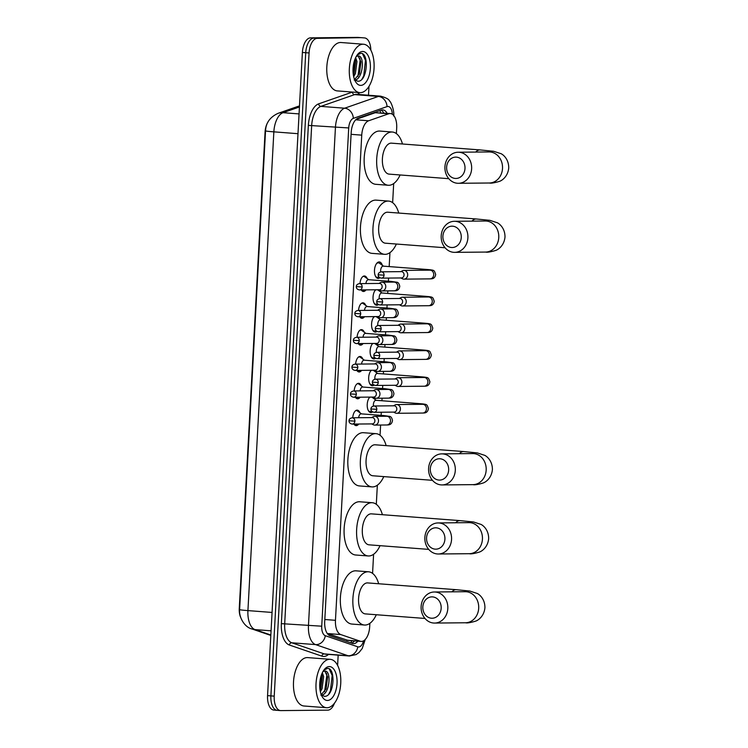 <?xml version="1.0" encoding="UTF-8"?>
<svg xmlns="http://www.w3.org/2000/svg" width="748" height="748" viewBox="0 0 748 748"><rect width="100%" height="100%" fill="white"/><g stroke="black" fill="none" stroke-linecap="round" stroke-linejoin="round"><path stroke-width="1.12" d="M365.996 289.869A7.77 3.946 -85.6 0 1 363.519 291.477A7.77 3.946 -85.6 0 1 363.341 291.468A7.77 3.946 -85.6 0 1 361.209 289.915M359.994 283.623A7.77 3.946 -85.6 0 1 364.36 275.975A7.77 3.946 -85.6 0 1 364.528 275.984A7.77 3.946 -85.6 0 1 367.175 278.574M364.538 316.703A7.77 3.946 -85.6 0 1 362.06 318.302A7.77 3.946 -85.6 0 1 361.892 318.302A7.77 3.946 -85.6 0 1 359.76 316.75M358.544 310.448A7.77 3.946 -85.6 0 1 362.902 302.809A7.77 3.946 -85.6 0 1 363.079 302.809A7.77 3.946 -85.6 0 1 365.725 305.399M363.089 343.538A7.77 3.946 -85.6 0 1 360.611 345.137A7.77 3.946 -85.6 0 1 360.442 345.137A7.77 3.946 -85.6 0 1 358.301 343.584M357.086 337.283A7.77 3.946 -85.6 0 1 361.452 329.644A7.77 3.946 -85.6 0 1 361.621 329.644A7.77 3.946 -85.6 0 1 364.276 332.234M361.639 370.363A7.77 3.946 -85.6 0 1 359.162 371.971A7.77 3.946 -85.6 0 1 358.984 371.962A7.77 3.946 -85.6 0 1 356.852 370.41M355.637 364.117A7.77 3.946 -85.6 0 1 359.994 356.469A7.77 3.946 -85.6 0 1 360.171 356.478A7.77 3.946 -85.6 0 1 362.817 359.068M360.181 397.197A7.77 3.946 -85.6 0 1 357.703 398.796A7.77 3.946 -85.6 0 1 357.535 398.796A7.77 3.946 -85.6 0 1 355.403 397.244M354.178 390.942A7.77 3.946 -85.6 0 1 358.544 383.303A7.77 3.946 -85.6 0 1 358.713 383.313A7.77 3.946 -85.6 0 1 361.368 385.893M358.731 424.032A7.77 3.946 -85.6 0 1 356.254 425.631A7.77 3.946 -85.6 0 1 356.076 425.631A7.77 3.946 -85.6 0 1 353.944 424.079M352.729 417.777A7.77 3.946 -85.6 0 1 357.095 410.138A7.77 3.946 -85.6 0 1 357.264 410.138A7.77 3.946 -85.6 0 1 359.91 412.728M379.891 277.779A8.265 4.189 -85.6 0 1 378.245 278.415A8.265 4.189 -85.6 0 1 378.067 278.415A8.265 4.189 -85.6 0 1 374.496 270.037A8.265 4.189 -85.6 0 1 379.143 261.931A8.265 4.189 -85.6 0 1 379.32 261.94A8.265 4.189 -85.6 0 1 382.368 265.334M378.432 304.604A8.265 4.189 -85.6 0 1 376.796 305.249A8.265 4.189 -85.6 0 1 376.609 305.24A8.265 4.189 -85.6 0 1 373.046 298.901A8.265 4.189 -85.6 0 1 375.627 289.785M376.983 331.439A8.265 4.189 -85.6 0 1 375.337 332.084A8.265 4.189 -85.6 0 1 375.159 332.075A8.265 4.189 -85.6 0 1 371.588 325.726A8.265 4.189 -85.6 0 1 374.178 316.61M375.533 358.273A8.265 4.189 -85.6 0 1 373.888 358.918A8.265 4.189 -85.6 0 1 373.701 358.909A8.265 4.189 -85.6 0 1 370.138 352.56A8.265 4.189 -85.6 0 1 372.719 343.444M374.075 385.108A8.265 4.189 -85.6 0 1 372.439 385.744A8.265 4.189 -85.6 0 1 372.252 385.744A8.265 4.189 -85.6 0 1 368.68 379.395A8.265 4.189 -85.6 0 1 371.27 370.279M372.626 411.933A8.265 4.189 -85.6 0 1 370.98 412.578A8.265 4.189 -85.6 0 1 370.802 412.569A8.265 4.189 -85.6 0 1 367.231 406.229A8.265 4.189 -85.6 0 1 369.821 397.104M396.384 133.621L396.692 127.983A14.558 7.387 94.4 0 0 390.391 113.537A14.558 7.387 94.4 0 0 388.764 113.761L368.633 120.783A14.558 7.387 94.4 0 0 361.742 135.145L335.459 620.316A14.558 7.387 94.4 0 0 340.808 634.575L327.325 633.537L348.007 640.391M340.808 634.575L360.199 641.214A14.558 7.387 94.4 0 0 361.153 641.41A14.558 7.387 94.4 0 0 361.48 641.419A14.558 7.387 94.4 0 0 369.671 626.824L369.858 623.336M267.943 122.102A13.109 6.648 94.4 0 0 265.063 132.078L239.267 608.32A13.109 6.648 94.4 0 0 240.613 617.306M390.391 113.537L375.216 112.724L356.179 119.362M372.569 573.389L373.598 554.277M376.309 504.32L377.347 485.209M380.049 435.261L380.601 425.032M381.125 415.374L381.293 412.223M381.919 400.75L382.06 398.207M382.574 388.539L382.752 385.398M383.369 373.925L383.509 371.373M384.033 361.705L384.201 358.563M384.827 347.091L384.958 344.538M385.482 334.88L385.659 331.729M386.277 320.256L386.417 317.704M386.94 308.045L387.109 304.904M387.726 293.431L387.866 290.879M388.39 281.211L388.558 278.069M389.184 266.597L389.942 252.637M392.644 202.68L393.682 183.569M374.271 397.665A8.265 4.189 -85.6 0 1 375.103 399.488M375.73 370.83A8.265 4.189 -85.6 0 1 376.553 372.654M377.179 343.996A8.265 4.189 -85.6 0 1 378.011 345.828M378.638 317.171A8.265 4.189 -85.6 0 1 379.46 318.994M380.087 290.336A8.265 4.189 -85.6 0 1 380.919 292.159M334.459 703.204A14.558 7.387 -85.6 0 1 327.783 710.151L280.855 710.6A14.558 7.387 -85.6 0 1 280.528 710.591A14.558 7.387 -85.6 0 1 274.226 696.145L309.064 52.958A14.558 7.387 -85.6 0 1 317.264 38.354L360.854 37.652A14.558 7.387 -85.6 0 1 361.181 37.662A14.558 7.387 -85.6 0 0 360.854 37.652L313.926 38.101L357.516 37.4A14.558 7.387 -85.6 0 1 357.843 37.409L364.519 37.924A14.558 7.387 -85.6 0 1 370.849 50.191M309.064 52.958L305.726 52.706A14.558 7.387 -85.6 0 1 313.926 38.101A14.558 7.387 -85.6 0 0 305.726 52.706L270.898 695.883L305.726 52.706L302.388 52.454A14.558 7.387 -85.6 0 1 310.588 37.849L357.516 37.4M277.517 710.348A14.558 7.387 -85.6 0 1 277.19 710.338A14.558 7.387 -85.6 0 1 270.898 695.883A14.558 7.387 -85.6 0 0 277.19 710.338A14.558 7.387 -85.6 0 0 277.517 710.348M299.434 106.973L283.053 112.696A16.989 14.287 70.8 0 0 278.06 113.331C270.196 117.006 266.036 122.653 265.577 130.264L239.594 609.975C238.986 617.764 244.839 627.385 251.954 628.965A16.989 14.511 108.9 0 0 255.059 629.601L270.841 635.005M274.179 710.086A14.558 7.387 -85.6 0 1 273.861 710.076A14.558 7.387 -85.6 0 1 267.56 695.631L302.388 52.454M387.127 113.285A14.558 7.387 94.4 0 0 382.854 109.909A14.558 7.387 94.4 0 0 381.237 110.134L358.086 118.203A14.558 7.387 94.4 0 0 351.186 132.574L324.707 621.523A14.558 7.387 94.4 0 0 330.055 635.772L352.355 643.411A14.558 7.387 94.4 0 0 353.308 643.607A14.558 7.387 94.4 0 0 353.626 643.617A14.558 7.387 94.4 0 0 357.853 641.158M354.515 640.905A14.558 7.387 -85.6 0 1 351.56 643.14M368.979 86.366L368.493 95.23M338.171 655.145L337.61 665.43M381.153 110.162A14.558 7.387 -85.6 0 1 383.799 113.032M329.7 659.306A24.273 12.314 -85.6 0 1 330.233 659.325A24.273 12.314 -85.6 0 1 340.705 683.934A24.273 12.314 -85.6 0 1 327.072 707.739A24.273 12.314 -85.6 0 1 326.539 707.72A24.273 12.314 -85.6 0 1 316.067 683.111A24.273 12.314 -85.6 0 1 329.7 659.306M326.539 707.72L304.015 706A24.273 12.314 -85.6 0 1 293.543 681.391A24.273 12.314 -85.6 0 1 307.176 657.586A24.273 12.314 -85.6 0 1 307.718 657.604L330.233 659.325M323.043 671.377L324.37 671.134A12.136 6.162 -85.6 0 0 322.818 671.779M321.247 694.686L324.305 696.304C334.178 697.491 336.132 667.721 327.502 668.403L323.856 670.124M327.465 700.474A16.989 8.621 -85.6 0 1 322.276 696.818A16.989 8.621 -85.6 0 1 324.37 669.451A16.989 8.621 -85.6 0 1 329.307 666.571A16.989 8.621 -85.6 0 1 337.03 683.438A16.989 8.621 -85.6 0 1 327.465 700.474M321.238 694.649L326.081 688.964L327.624 676.921L324.81 671.087C331.934 670.208 329.653 695.836 320.845 695.107M320.051 690.086L320.789 688.562L322.323 676.519L321.724 674.126M320.368 691.75L322.108 688.665L323.65 676.622L322.351 672.686M319.985 689.693L321.556 674.574M324.576 691.732L326.867 675.07L326.418 673.163M328.662 694.256L330.438 690.843L332.159 675.472L329.307 669.049M363.004 44.216A24.273 12.314 -85.6 0 1 363.547 44.235A24.273 12.314 -85.6 0 1 374.019 68.844A24.273 12.314 -85.6 0 1 360.386 92.649A24.273 12.314 -85.6 0 1 359.844 92.63A24.273 12.314 -85.6 0 1 349.381 68.021A24.273 12.314 -85.6 0 1 363.004 44.216M359.844 92.63L337.329 90.91A24.273 12.314 -85.6 0 1 326.857 66.301A24.273 12.314 -85.6 0 1 340.49 42.496A24.273 12.314 -85.6 0 1 341.032 42.514L363.547 44.235M356.357 56.287L357.684 56.044A12.136 6.162 -85.6 0 0 356.132 56.689M354.561 79.597L357.619 81.205C367.483 82.402 369.447 52.622 360.817 53.314L357.161 55.025M360.779 85.384A16.989 8.621 -85.6 0 1 355.59 81.728A16.989 8.621 -85.6 0 1 357.675 54.352A16.989 8.621 -85.6 0 1 362.612 51.481A16.989 8.621 -85.6 0 1 370.344 68.349A16.989 8.621 -85.6 0 1 360.779 85.384M354.543 79.55L359.395 73.874L360.938 61.832L358.124 55.997C365.248 55.109 362.967 80.747 354.159 80.008M353.355 74.996L354.103 73.472L355.637 61.43L355.038 59.036M353.673 76.661L355.422 73.566L356.964 61.532L355.665 57.596M353.299 74.594L354.861 59.485M357.881 76.642L360.181 59.98L359.732 58.064M361.976 79.166L363.752 75.754L365.473 60.382L362.621 53.959M441.17 608.255A10.678 9.191 -90.5 0 0 432.578 596.895A10.678 9.191 -90.5 0 0 422.826 606.852A10.678 9.191 -90.5 0 0 431.418 618.213A10.678 9.191 -90.5 0 0 441.17 608.255M421.124 606.506A15.53 13.371 89.5 0 1 434.317 591.995A15.53 13.371 89.5 0 1 447.809 608.554A15.53 13.371 89.5 0 1 434.616 623.065A15.53 13.371 89.5 0 1 421.124 606.506M466.359 591.752L465.2 591.705A15.53 13.371 -90.5 0 1 478.692 608.255A15.53 13.371 -90.5 0 1 465.49 622.766C467.201 623.215 470.651 622.654 475.822 621.083C478.692 620.008 484.124 615.913 484.919 607.741C485.013 599.522 480.048 594.866 477.318 593.491L469.819 591.042L456.327 589.695L367.679 582.916A15.53 7.882 94.4 0 0 367.333 582.907A15.53 7.882 94.4 0 0 358.61 598.148A15.53 7.882 94.4 0 0 365.305 613.893L424.995 618.456M376.3 614.734A26.694 13.548 -85.6 0 1 365.052 625.048A26.694 13.548 -85.6 0 1 364.463 625.029A26.694 13.548 -85.6 0 1 352.944 597.961A26.694 13.548 -85.6 0 1 367.932 571.771A26.694 13.548 -85.6 0 1 368.53 571.79A26.694 13.548 -85.6 0 1 378.666 583.758M364.463 625.029L351.953 624.066A26.694 13.548 -85.6 0 1 340.434 596.998A26.694 13.548 -85.6 0 1 355.422 570.817A26.694 13.548 -85.6 0 1 356.02 570.836L368.53 571.79M444.91 539.186A10.678 9.191 -90.5 0 0 436.318 527.836A10.678 9.191 -90.5 0 0 426.566 537.784A10.678 9.191 -90.5 0 0 435.158 549.144A10.678 9.191 -90.5 0 0 444.91 539.186M424.864 537.447A15.53 13.371 89.5 0 1 438.057 522.936A15.53 13.371 89.5 0 1 451.558 539.486A15.53 13.371 89.5 0 1 438.356 553.997A15.53 13.371 89.5 0 1 424.864 537.447M470.099 522.684L468.94 522.637A15.53 13.371 -90.5 0 1 482.432 539.186A15.53 13.371 -90.5 0 1 469.239 553.698C470.941 554.156 474.391 553.595 479.562 552.015C482.432 550.949 487.864 546.853 488.659 538.672C488.753 530.454 483.788 525.797 481.058 524.432L473.559 521.982L460.067 520.627L371.419 513.857A15.53 7.882 94.4 0 0 371.073 513.848A15.53 7.882 94.4 0 0 362.35 529.079A15.53 7.882 94.4 0 0 369.054 544.834L428.735 549.387M380.04 545.666A26.694 13.548 -85.6 0 1 368.792 555.979A26.694 13.548 -85.6 0 1 368.203 555.96A26.694 13.548 -85.6 0 1 356.684 528.892A26.694 13.548 -85.6 0 1 371.672 502.703A26.694 13.548 -85.6 0 1 372.27 502.721A26.694 13.548 -85.6 0 1 382.406 514.699M368.203 555.96L355.693 555.007A26.694 13.548 -85.6 0 1 344.174 527.938A26.694 13.548 -85.6 0 1 359.162 501.749A26.694 13.548 -85.6 0 1 359.76 501.768L372.27 502.721M448.65 470.127A10.678 9.191 -90.5 0 0 440.058 458.767A10.678 9.191 -90.5 0 0 430.306 468.725A10.678 9.191 -90.5 0 0 438.898 480.076A10.678 9.191 -90.5 0 0 448.65 470.127M428.604 468.379A15.53 13.371 89.5 0 1 441.806 453.868A15.53 13.371 89.5 0 1 455.298 470.417A15.53 13.371 89.5 0 1 442.096 484.928A15.53 13.371 89.5 0 1 428.604 468.379M473.839 453.625L472.68 453.578A15.53 13.371 -90.5 0 1 486.172 470.127A15.53 13.371 -90.5 0 1 472.979 484.639C474.681 485.087 478.131 484.526 483.311 482.946C486.172 481.88 491.604 477.785 492.399 469.613C492.493 461.394 487.528 456.738 484.798 455.364L477.299 452.914L463.807 451.568L375.159 444.789A15.53 7.882 94.4 0 0 374.813 444.78A15.53 7.882 94.4 0 0 366.09 460.02A15.53 7.882 94.4 0 0 372.794 475.765L432.475 480.328M383.78 476.607A26.694 13.548 -85.6 0 1 372.532 486.92A26.694 13.548 -85.6 0 1 371.943 486.892A26.694 13.548 -85.6 0 1 360.424 459.824A26.694 13.548 -85.6 0 1 375.412 433.644A26.694 13.548 -85.6 0 1 376.01 433.662A26.694 13.548 -85.6 0 1 386.146 445.63M371.943 486.892L359.433 485.938A26.694 13.548 -85.6 0 1 347.914 458.87A26.694 13.548 -85.6 0 1 362.902 432.681A26.694 13.548 -85.6 0 1 363.5 432.709L376.01 433.662M461.254 237.555A10.678 9.191 -90.5 0 0 452.652 226.195A10.678 9.191 -90.5 0 0 442.9 236.153A10.678 9.191 -90.5 0 0 451.502 247.504A10.678 9.191 -90.5 0 0 461.254 237.555M441.198 235.807A15.53 13.371 89.5 0 1 454.401 221.296A15.53 13.371 89.5 0 1 467.893 237.845A15.53 13.371 89.5 0 1 454.691 252.356A15.53 13.371 89.5 0 1 441.198 235.807M486.434 221.053L485.274 221.006A15.53 13.371 -90.5 0 1 498.766 237.555A15.53 13.371 -90.5 0 1 485.574 252.067C487.285 252.515 490.725 251.954 495.905 250.374C498.766 249.308 504.199 245.213 504.994 237.032C505.087 228.823 500.122 224.166 497.392 222.792L489.903 220.342L476.411 218.996L387.754 212.217A15.53 7.882 94.4 0 0 387.408 212.208A15.53 7.882 94.4 0 0 378.684 227.439A15.53 7.882 94.4 0 0 385.388 243.194L445.069 247.756M396.375 244.035A26.694 13.548 -85.6 0 1 385.127 254.348A26.694 13.548 -85.6 0 1 384.537 254.32A26.694 13.548 -85.6 0 1 373.018 227.252A26.694 13.548 -85.6 0 1 388.016 201.072A26.694 13.548 -85.6 0 1 388.605 201.09A26.694 13.548 -85.6 0 1 398.74 213.058M384.537 254.32L372.027 253.366A26.694 13.548 -85.6 0 1 360.508 226.298A26.694 13.548 -85.6 0 1 375.505 200.109A26.694 13.548 -85.6 0 1 376.094 200.127L388.605 201.09M464.994 168.487A10.678 9.191 -90.5 0 0 456.392 157.136A10.678 9.191 -90.5 0 0 446.64 167.084A10.678 9.191 -90.5 0 0 455.242 178.445A10.678 9.191 -90.5 0 0 464.994 168.487M444.938 166.748A15.53 13.371 89.5 0 1 458.141 152.237A15.53 13.371 89.5 0 1 471.633 168.786A15.53 13.371 89.5 0 1 458.431 183.297A15.53 13.371 89.5 0 1 444.938 166.748M490.174 151.984L489.014 151.938A15.53 13.371 -90.5 0 1 502.506 168.487A15.53 13.371 -90.5 0 1 489.314 182.998C491.025 183.447 494.465 182.886 499.645 181.315C502.506 180.249 507.939 176.154 508.734 167.973C508.827 159.754 503.872 155.098 501.141 153.723L493.643 151.283L480.151 149.927L391.494 143.158A15.53 7.882 94.4 0 0 391.148 143.139A15.53 7.882 94.4 0 0 382.424 158.38A15.53 7.882 94.4 0 0 389.128 174.125L448.809 178.688M400.115 174.967A26.694 13.548 -85.6 0 1 388.866 185.28A26.694 13.548 -85.6 0 1 388.277 185.261A26.694 13.548 -85.6 0 1 376.758 158.193A26.694 13.548 -85.6 0 1 391.756 132.003A26.694 13.548 -85.6 0 1 392.345 132.022A26.694 13.548 -85.6 0 1 402.48 143.99M388.277 185.261L375.767 184.307A26.694 13.548 -85.6 0 1 364.248 157.23A26.694 13.548 -85.6 0 1 379.245 131.05A26.694 13.548 -85.6 0 1 379.834 131.068L392.345 132.022M368.194 410.315A7.284 3.693 94.4 0 0 370.036 411.531A7.284 3.693 94.4 0 0 370.204 411.531A7.284 3.693 94.4 0 0 371.148 411.288L371.588 411.063M376.263 400.32L372.205 397.412A7.284 3.693 94.4 0 0 371.569 397.085M376.029 400.311A4.366 2.216 94.4 0 0 375.935 400.292A4.366 2.216 94.4 0 0 375.833 400.292A4.366 2.216 94.4 0 0 373.411 406.061M393.626 412.111L395.112 412.896A4.366 3.759 -90.5 0 0 396.431 413.279A4.366 3.759 -90.5 0 0 396.702 413.289A4.366 3.759 -90.5 0 0 400.414 409.212A4.366 3.759 -90.5 0 0 396.898 404.565A4.366 3.759 -90.5 0 0 396.627 404.556A4.366 3.759 -90.5 0 0 395.038 404.977L393.56 405.799M394.028 412.092A3.151 2.712 -90.5 0 0 394.168 405.79L374.056 405.986C371.99 406.407 370.952 407.398 370.933 408.969L376.796 409.343A3.151 2.712 -90.5 0 0 374.056 405.986M370.4 397.104A7.284 3.693 94.4 0 0 369.147 397.927M369.652 383.481A7.284 3.693 94.4 0 0 371.494 384.696A7.284 3.693 94.4 0 0 371.653 384.706A7.284 3.693 94.4 0 0 372.607 384.463L373.046 384.238M377.721 373.486L373.663 370.587A7.284 3.693 94.4 0 0 373.018 370.26M377.478 373.476A4.366 2.216 94.4 0 0 377.385 373.467A4.366 2.216 94.4 0 0 377.291 373.458A4.366 2.216 94.4 0 0 374.87 379.227M395.075 385.276L396.562 386.071A4.366 3.759 -90.5 0 0 397.88 386.454A4.366 3.759 -90.5 0 0 398.16 386.464A4.366 3.759 -90.5 0 0 401.872 382.378A4.366 3.759 -90.5 0 0 398.357 377.731A4.366 3.759 -90.5 0 0 398.076 377.721A4.366 3.759 -90.5 0 0 396.487 378.151L395.019 378.965M395.477 385.267A3.151 2.712 -90.5 0 0 395.617 378.965L375.515 379.152C373.448 379.573 372.411 380.573 372.392 382.135L378.254 382.518A3.151 2.712 -90.5 0 0 375.515 379.152M371.85 370.269A7.284 3.693 94.4 0 0 370.597 371.101M371.101 356.656A7.284 3.693 94.4 0 0 372.943 357.862A7.284 3.693 94.4 0 0 373.102 357.871A7.284 3.693 94.4 0 0 374.056 357.628L374.496 357.404M379.171 346.661L375.113 343.753A7.284 3.693 94.4 0 0 374.468 343.426M378.937 346.642A4.366 2.216 94.4 0 0 378.834 346.633A4.366 2.216 94.4 0 0 378.74 346.633A4.366 2.216 94.4 0 0 376.319 352.392M396.524 358.442L398.02 359.236A4.366 3.759 -90.5 0 0 399.339 359.62A4.366 3.759 -90.5 0 0 399.61 359.629A4.366 3.759 -90.5 0 0 403.322 355.552A4.366 3.759 -90.5 0 0 399.806 350.906A4.366 3.759 -90.5 0 0 399.526 350.896A4.366 3.759 -90.5 0 0 397.945 351.317L396.468 352.14M396.926 358.432A3.151 2.712 -90.5 0 0 397.066 352.13L376.964 352.327C374.898 352.747 373.86 353.739 373.841 355.309L379.704 355.683A3.151 2.712 -90.5 0 0 376.964 352.327M373.308 343.435A7.284 3.693 94.4 0 0 372.046 344.267M372.56 329.821A7.284 3.693 94.4 0 0 374.402 331.037A7.284 3.693 94.4 0 0 374.561 331.037A7.284 3.693 94.4 0 0 375.505 330.794L375.945 330.569M380.62 319.826L376.571 316.918A7.284 3.693 94.4 0 0 375.926 316.591M380.386 319.817A4.366 2.216 94.4 0 0 380.293 319.798A4.366 2.216 94.4 0 0 380.19 319.798A4.366 2.216 94.4 0 0 377.777 325.567M397.983 331.616L399.469 332.402A4.366 3.759 -90.5 0 0 400.788 332.785A4.366 3.759 -90.5 0 0 401.068 332.795A4.366 3.759 -90.5 0 0 404.78 328.718A4.366 3.759 -90.5 0 0 401.255 324.071A4.366 3.759 -90.5 0 0 400.984 324.062A4.366 3.759 -90.5 0 0 399.395 324.482L397.917 325.305M398.385 331.598A3.151 2.712 -90.5 0 0 398.525 325.296L378.413 325.492C376.356 325.913 375.309 326.904 375.3 328.475L381.162 328.849A3.151 2.712 -90.5 0 0 378.413 325.492M374.757 316.61A7.284 3.693 94.4 0 0 373.504 317.433M374.009 302.987A7.284 3.693 94.4 0 0 375.851 304.202A7.284 3.693 94.4 0 0 376.01 304.212A7.284 3.693 94.4 0 0 376.964 303.969L377.403 303.744M382.078 292.992L378.021 290.093A7.284 3.693 94.4 0 0 377.375 289.766M381.835 292.982A4.366 2.216 94.4 0 0 381.742 292.973A4.366 2.216 94.4 0 0 381.648 292.964A4.366 2.216 94.4 0 0 379.227 298.733M399.432 304.782L400.928 305.567A4.366 3.759 -90.5 0 0 402.237 305.96A4.366 3.759 -90.5 0 0 402.518 305.969A4.366 3.759 -90.5 0 0 406.229 301.883A4.366 3.759 -90.5 0 0 402.714 297.236A4.366 3.759 -90.5 0 0 402.433 297.227A4.366 3.759 -90.5 0 0 400.853 297.657L399.376 298.471M399.834 304.773A3.151 2.712 -90.5 0 0 399.974 298.471L379.872 298.658C377.805 299.078 376.768 300.079 376.749 301.64L382.611 302.024A3.151 2.712 -90.5 0 0 379.872 298.658M376.216 289.775A7.284 3.693 94.4 0 0 374.954 290.607M375.459 276.152A7.284 3.693 94.4 0 0 377.301 277.368A7.284 3.693 94.4 0 0 377.469 277.377A7.284 3.693 94.4 0 0 378.413 277.134L378.853 276.91M383.528 266.166L379.479 263.259A7.284 3.693 94.4 0 0 378.413 262.857A7.284 3.693 94.4 0 0 378.254 262.847A7.284 3.693 94.4 0 0 376.412 263.773M383.294 266.148A4.366 2.216 94.4 0 0 383.2 266.138A4.366 2.216 94.4 0 0 383.098 266.138A4.366 2.216 94.4 0 0 380.685 271.898M400.891 277.947L402.377 278.742A4.366 3.759 -90.5 0 0 403.696 279.126A4.366 3.759 -90.5 0 0 403.976 279.135A4.366 3.759 -90.5 0 0 407.679 275.049A4.366 3.759 -90.5 0 0 404.163 270.411A4.366 3.759 -90.5 0 0 403.892 270.402A4.366 3.759 -90.5 0 0 402.302 270.823L400.825 271.646M401.293 277.938A3.151 2.712 -90.5 0 0 401.433 271.636L381.321 271.823C379.264 272.244 378.217 273.244 378.208 274.815L384.061 275.189A3.151 2.712 -90.5 0 0 381.321 271.823M354.589 424.892A7.284 3.693 94.4 0 0 355.281 425.079A7.284 3.693 94.4 0 0 355.44 425.088A7.284 3.693 94.4 0 0 356.394 424.836L357.974 424.041M361.508 413.868L357.451 410.961A7.284 3.693 94.4 0 0 356.394 410.559A7.284 3.693 94.4 0 0 356.235 410.559A7.284 3.693 94.4 0 0 355.674 410.643M361.275 413.859A4.366 2.216 94.4 0 0 361.172 413.85A4.366 2.216 94.4 0 0 361.078 413.84A4.366 2.216 94.4 0 0 358.657 417.721M371.709 423.91L373.205 424.696A4.366 3.759 -90.5 0 0 374.514 425.079A4.366 3.759 -90.5 0 0 374.795 425.088A4.366 3.759 -90.5 0 0 378.507 421.012A4.366 3.759 -90.5 0 0 374.991 416.365A4.366 3.759 -90.5 0 0 374.711 416.356A4.366 3.759 -90.5 0 0 373.13 416.776L371.653 417.599M372.111 423.892A3.151 2.712 -90.5 0 0 372.252 417.59L352.149 417.786C350.083 418.207 349.045 419.198 349.026 420.769L354.889 421.143A3.151 2.712 -90.5 0 0 352.149 417.786M356.039 398.058A7.284 3.693 94.4 0 0 356.74 398.245A7.284 3.693 94.4 0 0 356.899 398.254A7.284 3.693 94.4 0 0 357.843 398.011L359.433 397.207M362.958 387.043L358.909 384.135A7.284 3.693 94.4 0 0 357.843 383.724A7.284 3.693 94.4 0 0 357.684 383.724A7.284 3.693 94.4 0 0 357.133 383.808M362.724 387.025A4.366 2.216 94.4 0 0 362.63 387.015A4.366 2.216 94.4 0 0 362.528 387.015A4.366 2.216 94.4 0 0 360.115 390.886M373.168 397.076L374.654 397.861A4.366 3.759 -90.5 0 0 375.973 398.245A4.366 3.759 -90.5 0 0 376.253 398.254A4.366 3.759 -90.5 0 0 379.956 394.177A4.366 3.759 -90.5 0 0 376.44 389.53A4.366 3.759 -90.5 0 0 376.169 389.521A4.366 3.759 -90.5 0 0 374.58 389.951L373.102 390.765M373.57 397.057A3.151 2.712 -90.5 0 0 373.71 390.755L353.598 390.952C351.541 391.372 350.494 392.363 350.485 393.934L356.338 394.308A3.151 2.712 -90.5 0 0 353.598 390.952M357.497 371.232A7.284 3.693 94.4 0 0 358.189 371.419A7.284 3.693 94.4 0 0 358.348 371.419A7.284 3.693 94.4 0 0 359.302 371.176L360.882 370.372M364.416 360.209L360.358 357.301A7.284 3.693 94.4 0 0 359.302 356.899A7.284 3.693 94.4 0 0 359.134 356.889A7.284 3.693 94.4 0 0 358.582 356.974M364.173 360.19A4.366 2.216 94.4 0 0 364.08 360.181A4.366 2.216 94.4 0 0 363.986 360.181A4.366 2.216 94.4 0 0 361.565 364.061M374.617 370.241L376.104 371.036A4.366 3.759 -90.5 0 0 377.422 371.419A4.366 3.759 -90.5 0 0 377.703 371.429A4.366 3.759 -90.5 0 0 381.415 367.343A4.366 3.759 -90.5 0 0 377.899 362.696A4.366 3.759 -90.5 0 0 377.618 362.687A4.366 3.759 -90.5 0 0 376.029 363.117L374.561 363.93M375.019 370.232A3.151 2.712 -90.5 0 0 375.159 363.93L355.057 364.117C352.991 364.538 351.953 365.538 351.934 367.1L357.796 367.483A3.151 2.712 -90.5 0 0 355.057 364.117M358.947 344.398A7.284 3.693 94.4 0 0 359.638 344.585A7.284 3.693 94.4 0 0 359.807 344.594A7.284 3.693 94.4 0 0 360.751 344.342L362.331 343.538M365.866 333.374L361.808 330.466A7.284 3.693 94.4 0 0 360.751 330.064A7.284 3.693 94.4 0 0 360.592 330.064A7.284 3.693 94.4 0 0 360.04 330.149M365.632 333.365A4.366 2.216 94.4 0 0 365.529 333.356A4.366 2.216 94.4 0 0 365.435 333.346A4.366 2.216 94.4 0 0 363.023 337.226M376.076 343.407L377.562 344.202A4.366 3.759 -90.5 0 0 378.881 344.585A4.366 3.759 -90.5 0 0 379.152 344.594A4.366 3.759 -90.5 0 0 382.864 340.518A4.366 3.759 -90.5 0 0 379.348 335.871A4.366 3.759 -90.5 0 0 379.068 335.861A4.366 3.759 -90.5 0 0 377.488 336.282L376.01 337.105M376.478 343.397A3.151 2.712 -90.5 0 0 376.618 337.096L356.506 337.292C354.44 337.713 353.402 338.704 353.383 340.275L359.246 340.649A3.151 2.712 -90.5 0 0 356.506 337.292M360.405 317.563A7.284 3.693 94.4 0 0 361.097 317.75A7.284 3.693 94.4 0 0 361.256 317.76A7.284 3.693 94.4 0 0 362.2 317.517L363.79 316.713M367.324 306.549L363.266 303.641A7.284 3.693 94.4 0 0 362.2 303.23A7.284 3.693 94.4 0 0 362.041 303.23A7.284 3.693 94.4 0 0 361.49 303.314M367.081 306.53A4.366 2.216 94.4 0 0 366.988 306.521A4.366 2.216 94.4 0 0 366.894 306.521A4.366 2.216 94.4 0 0 364.472 310.392M377.525 316.582L379.012 317.367A4.366 3.759 -90.5 0 0 380.33 317.75A4.366 3.759 -90.5 0 0 380.61 317.76A4.366 3.759 -90.5 0 0 384.322 313.683A4.366 3.759 -90.5 0 0 380.807 309.036A4.366 3.759 -90.5 0 0 380.526 309.027A4.366 3.759 -90.5 0 0 378.937 309.448L377.459 310.27M377.927 316.563A3.151 2.712 -90.5 0 0 378.067 310.261L357.955 310.457C355.898 310.878 354.861 311.869 354.842 313.44L360.704 313.814A3.151 2.712 -90.5 0 0 357.955 310.457M361.854 290.729A7.284 3.693 94.4 0 0 362.546 290.925A7.284 3.693 94.4 0 0 362.705 290.925A7.284 3.693 94.4 0 0 363.659 290.682L365.239 289.878M368.773 279.715L364.715 276.807A7.284 3.693 94.4 0 0 363.659 276.405A7.284 3.693 94.4 0 0 363.5 276.395A7.284 3.693 94.4 0 0 362.939 276.48M368.54 279.696A4.366 2.216 94.4 0 0 368.437 279.687A4.366 2.216 94.4 0 0 368.343 279.687A4.366 2.216 94.4 0 0 365.922 283.567M378.974 289.747L380.47 290.542A4.366 3.759 -90.5 0 0 381.789 290.925A4.366 3.759 -90.5 0 0 382.06 290.935A4.366 3.759 -90.5 0 0 385.772 286.849A4.366 3.759 -90.5 0 0 382.256 282.202A4.366 3.759 -90.5 0 0 381.976 282.192A4.366 3.759 -90.5 0 0 380.395 282.622L378.918 283.436M379.376 289.738A3.151 2.712 -90.5 0 0 379.517 283.436L359.414 283.623C357.348 284.044 356.31 285.044 356.291 286.606L362.154 286.989A3.151 2.712 -90.5 0 0 359.414 283.623M346.651 640.176L360.199 641.214M379.909 110.592A14.558 12.248 70.8 0 1 380.704 112.798M351.887 640.699A14.558 12.436 108.9 0 1 350.719 642.85M324.81 619.503L335.459 620.316M351.093 134.331L361.742 135.145M355.721 119.792L368.633 120.783M375.216 112.724L388.764 113.761M265.54 130.844A16.989 0.636 3.1 0 0 273.852 131.844L247.925 610.602A16.989 0.636 -176.9 0 1 239.612 609.601M299.06 113.911L283.053 112.696A19.411 9.855 94.4 0 0 273.852 131.844L297.994 133.696M272.066 612.444L247.925 610.602A19.411 9.855 94.4 0 0 255.059 629.601L271.066 630.826M278.06 113.331L297.685 106.487A16.989 14.287 70.8 0 1 299.49 106.01M267.56 695.631L274.226 696.145M310.588 37.849L317.264 38.354M392.326 114.22A9.705 4.927 94.4 0 0 387.903 106.459A9.705 4.927 94.4 0 0 387.034 106.609L353.318 118.371A9.705 4.927 94.4 0 0 348.718 127.945L321.734 626.198A9.705 4.927 94.4 0 0 325.305 635.697L357.778 646.824A9.705 4.927 94.4 0 0 358.629 646.964A9.705 4.927 94.4 0 0 363.547 640.84M357.778 646.824A9.705 8.293 108.9 0 1 348.063 655.734L315.591 644.608A19.411 9.855 -85.6 0 1 308.457 625.609L335.441 127.356A19.411 9.855 -85.6 0 1 344.641 108.208L378.357 96.445A19.411 9.855 -85.6 0 1 380.087 96.137A19.411 9.855 -85.6 0 1 380.517 96.146L356.749 94.332A19.411 9.855 94.4 0 0 356.319 94.313A19.411 9.855 94.4 0 0 354.589 94.631L320.864 106.384A19.411 9.855 94.4 0 0 311.673 125.542L284.689 623.785A19.411 9.855 94.4 0 0 291.814 642.794L324.295 653.92A19.411 9.855 94.4 0 0 325.567 654.182L349.335 655.996A19.411 9.855 -85.6 0 1 348.063 655.734L324.295 653.92A2.431 2.076 -71.1 0 0 321.864 656.146L289.392 645.019A21.842 11.089 -85.6 0 1 281.37 623.645L308.354 125.393A21.842 11.089 -85.6 0 1 318.695 103.841L352.42 92.088A21.842 11.089 -85.6 0 1 352.476 92.06M352.42 92.088A2.431 2.038 -109.2 0 0 354.589 94.631L378.357 96.445A9.705 8.163 70.8 0 1 387.034 106.609M328.55 654.407A21.842 11.089 -85.6 0 1 323.781 656.454A21.842 11.089 -85.6 0 1 321.864 656.146M357.142 92.425A21.842 11.089 -85.6 0 1 359.732 94.557M325.305 635.697A9.705 8.293 108.9 0 1 315.591 644.608L291.814 642.794A2.431 2.076 -71.1 0 0 289.392 645.019M321.734 626.198L281.37 623.645M349.765 656.015A19.411 9.855 -85.6 0 1 349.335 655.996L356.095 654.575L359.003 652.537L362.228 648.497L365.22 639.512M353.318 118.371A9.705 8.163 70.8 0 0 344.641 108.208L320.864 106.384A2.431 2.038 -109.2 0 1 318.695 103.841M348.718 127.945L308.354 125.393M456.327 589.695A15.53 7.882 94.4 0 0 455.99 589.686A15.53 7.882 94.4 0 0 451.895 591.827M460.067 520.627A15.53 7.882 94.4 0 0 459.73 520.617A15.53 7.882 94.4 0 0 455.635 522.768M463.807 451.568A15.53 7.882 94.4 0 0 463.47 451.558A15.53 7.882 94.4 0 0 459.375 453.699M476.411 218.996A15.53 7.882 94.4 0 0 476.065 218.977A15.53 7.882 94.4 0 0 471.969 221.128M480.151 149.927A15.53 7.882 94.4 0 0 479.805 149.918A15.53 7.882 94.4 0 0 475.709 152.068M370.933 408.969C370.886 410.755 371.943 411.868 374.122 412.298A3.151 2.712 -90.5 0 0 376.796 409.343M375.935 400.292L419.628 403.639A4.366 2.216 94.4 0 0 419.535 403.63A4.366 2.216 94.4 0 0 418.282 404.35M419.628 403.639C428.015 404.359 426.678 404.359 428.417 408.52C427.641 413.84 423.452 412.859 422.742 413.046A4.366 3.759 -90.5 0 0 426.454 408.96A4.366 3.759 -90.5 0 0 426.463 408.689A4.366 3.759 -90.5 0 0 422.657 404.303L423.078 404.331M372.392 382.135C372.336 383.93 373.402 385.033 375.571 385.463A3.151 2.712 -90.5 0 0 378.254 382.518M377.385 373.467L421.087 376.805A4.366 2.216 94.4 0 0 420.993 376.805A4.366 2.216 94.4 0 0 419.74 377.516M421.087 376.805C429.474 377.534 428.137 377.525 429.876 381.695C429.09 387.006 424.901 386.024 424.191 386.211A4.366 3.759 -90.5 0 0 427.903 382.135A4.366 3.759 -90.5 0 0 427.912 381.854A4.366 3.759 -90.5 0 0 424.107 377.478L424.527 377.497M373.841 355.309C373.794 357.095 374.851 358.199 377.02 358.629A3.151 2.712 -90.5 0 0 379.704 355.683M378.834 346.633L422.536 349.971A4.366 2.216 94.4 0 0 422.442 349.971A4.366 2.216 94.4 0 0 421.189 350.69M422.536 349.971C430.923 350.7 429.586 350.7 431.325 354.861C430.549 360.181 426.351 359.19 425.649 359.377A4.366 3.759 -90.5 0 0 429.361 355.3A4.366 3.759 -90.5 0 0 429.361 355.029A4.366 3.759 -90.5 0 0 425.565 350.644L425.977 350.672M375.3 328.475C375.244 330.261 376.309 331.373 378.479 331.803A3.151 2.712 -90.5 0 0 381.162 328.849M380.293 319.798L423.994 323.145A4.366 2.216 94.4 0 0 423.892 323.136A4.366 2.216 94.4 0 0 422.648 323.856M423.994 323.145C432.372 323.865 431.035 323.865 432.783 328.026C431.998 333.346 427.809 332.364 427.099 332.551A4.366 3.759 -90.5 0 0 430.811 328.466A4.366 3.759 -90.5 0 0 430.82 328.194A4.366 3.759 -90.5 0 0 427.014 323.809L427.435 323.837M376.749 301.64C376.702 303.436 377.759 304.539 379.928 304.969A3.151 2.712 -90.5 0 0 382.611 302.024M381.742 292.973L425.444 296.311A4.366 2.216 94.4 0 0 425.35 296.301A4.366 2.216 94.4 0 0 424.097 297.021M425.444 296.311C433.831 297.04 432.494 297.031 434.233 301.201C433.457 306.512 429.259 305.53 428.557 305.717A4.366 3.759 -90.5 0 0 432.269 301.64A4.366 3.759 -90.5 0 0 432.269 301.36A4.366 3.759 -90.5 0 0 428.473 296.984L428.885 297.003M378.208 274.815C378.151 276.601 379.208 277.704 381.387 278.134A3.151 2.712 -90.5 0 0 384.061 275.189M383.2 266.138L426.902 269.476A4.366 2.216 94.4 0 0 426.799 269.476A4.366 2.216 94.4 0 0 425.547 270.187M426.902 269.476C435.28 270.206 433.943 270.206 435.682 274.366C434.906 279.687 430.717 278.695 430.007 278.882A4.366 3.759 -90.5 0 0 433.718 274.806A4.366 3.759 -90.5 0 0 433.728 274.535A4.366 3.759 -90.5 0 0 429.922 270.15L430.343 270.168M349.026 420.769C348.979 422.555 350.036 423.667 352.205 424.088A3.151 2.712 -90.5 0 0 354.889 421.143M361.172 413.85L383.696 415.57A4.366 2.216 94.4 0 0 383.593 415.561A4.366 2.216 94.4 0 0 382.34 416.281M383.696 415.57L389.643 416.384C390.998 416.552 391.943 417.908 392.485 420.451C391.7 425.771 387.511 424.789 386.8 424.976A4.366 3.759 -90.5 0 0 390.512 420.89A4.366 3.759 -90.5 0 0 390.521 420.619A4.366 3.759 -90.5 0 0 386.716 416.243L374.711 416.356M350.485 393.934C350.429 395.72 351.485 396.833 353.664 397.263A3.151 2.712 -90.5 0 0 356.338 394.308M362.63 387.015L385.145 388.736A4.366 2.216 94.4 0 0 385.052 388.736A4.366 2.216 94.4 0 0 383.799 389.446M385.145 388.736L391.092 389.549C392.448 389.717 393.392 391.073 393.934 393.626C393.149 398.936 388.96 397.955 388.249 398.142A4.366 3.759 -90.5 0 0 391.961 394.065A4.366 3.759 -90.5 0 0 391.971 393.785A4.366 3.759 -90.5 0 0 388.175 389.409L376.169 389.521M351.934 367.1C351.878 368.895 352.944 369.998 355.113 370.428A3.151 2.712 -90.5 0 0 357.796 367.483M364.08 360.181L386.594 361.901A4.366 2.216 94.4 0 0 386.501 361.901A4.366 2.216 94.4 0 0 385.248 362.621M386.594 361.901L392.55 362.715C393.906 362.883 394.851 364.248 395.383 366.791C394.607 372.111 390.409 371.12 389.708 371.317A4.366 3.759 -90.5 0 0 393.42 367.231A4.366 3.759 -90.5 0 0 393.429 366.959A4.366 3.759 -90.5 0 0 389.624 362.574L377.618 362.687M353.383 340.275C353.337 342.06 354.393 343.173 356.572 343.594A3.151 2.712 -90.5 0 0 359.246 340.649M365.529 333.356L388.053 335.076A4.366 2.216 94.4 0 0 387.95 335.067A4.366 2.216 94.4 0 0 386.707 335.787M388.053 335.076L394 335.889C395.355 336.058 396.3 337.413 396.842 339.957C396.057 345.277 391.868 344.295 391.157 344.482A4.366 3.759 -90.5 0 0 394.869 340.396A4.366 3.759 -90.5 0 0 394.879 340.125A4.366 3.759 -90.5 0 0 391.073 335.74L379.068 335.861M354.842 313.44C354.786 315.226 355.852 316.339 358.021 316.769A3.151 2.712 -90.5 0 0 360.704 313.814M366.988 306.521L389.502 308.241A4.366 2.216 94.4 0 0 389.409 308.241A4.366 2.216 94.4 0 0 388.156 308.952M389.502 308.241L395.449 309.055C396.805 309.223 397.758 310.579 398.291 313.132C397.515 318.442 393.317 317.461 392.616 317.648A4.366 3.759 -90.5 0 0 396.328 313.571A4.366 3.759 -90.5 0 0 396.328 313.29A4.366 3.759 -90.5 0 0 392.532 308.915L380.526 309.027M356.291 286.606C356.244 288.401 357.301 289.504 359.47 289.934A3.151 2.712 -90.5 0 0 362.154 286.989M368.437 279.687L390.961 281.407A4.366 2.216 94.4 0 0 390.858 281.407A4.366 2.216 94.4 0 0 389.615 282.127M390.961 281.407L396.908 282.22C398.263 282.389 399.208 283.754 399.75 286.297C398.964 291.617 394.776 290.626 394.065 290.813A4.366 3.759 -90.5 0 0 397.777 286.736A4.366 3.759 -90.5 0 0 397.786 286.465A4.366 3.759 -90.5 0 0 393.981 282.08L381.976 282.192M347.642 640.381L361.153 641.41M270.823 635.426L251.954 628.965M299.49 105.964L297.685 106.487M273.861 710.076L280.528 710.591M393.672 115.987C394.598 111.34 391.064 101.616 389.54 101.027C388.979 99.241 385.977 97.614 380.517 96.146M465.2 591.705L434.317 591.995M465.49 622.766L434.616 623.065M468.94 522.637L438.057 522.936M469.239 553.698L438.356 553.997M472.68 453.578L441.806 453.868M472.979 484.639L442.096 484.928M485.274 221.006L454.401 221.296M485.574 252.067L454.691 252.356M489.014 151.938L458.141 152.237M489.314 182.998L458.431 183.297M422.657 404.303L396.627 404.556M370.036 411.531L368.895 411.437M422.742 413.046L396.702 413.289M374.122 412.298L394.224 412.101M424.107 377.478L398.076 377.721M371.494 384.696L370.354 384.612M424.191 386.211L398.16 386.464M375.571 385.463L395.673 385.267M425.565 350.644L399.526 350.896M372.943 357.862L371.803 357.778M425.649 359.377L399.61 359.629M377.02 358.629L397.132 358.442M427.014 323.809L400.984 324.062M374.402 331.037L373.261 330.943M427.099 332.551L401.068 332.795M378.479 331.803L398.581 331.607M428.473 296.984L402.433 297.227M375.851 304.202L374.711 304.118M428.557 305.717L402.518 305.969M379.928 304.969L400.04 304.773M378.413 262.857L377.273 262.763M429.922 270.15L403.892 270.402M377.301 277.368L376.16 277.284M430.007 278.882L403.976 279.135M381.387 278.134L401.489 277.947M356.394 410.559L355.861 410.521M355.281 425.079L354.748 425.042M386.8 424.976L374.795 425.088M352.205 424.088L372.317 423.901M357.843 383.724L357.31 383.687M356.74 398.245L356.198 398.207M388.249 398.142L376.253 398.254M353.664 397.263L373.766 397.066M359.302 356.899L358.769 356.852M358.189 371.419L357.656 371.373M389.708 371.317L377.703 371.429M355.113 370.428L375.225 370.241M360.751 330.064L360.218 330.027M359.638 344.585L359.105 344.548M391.157 344.482L379.152 344.594M356.572 343.594L376.674 343.407M362.2 303.23L361.667 303.192M361.097 317.75L360.564 317.713M392.616 317.648L380.61 317.76M358.021 316.769L378.123 316.572M363.659 276.405L363.126 276.358M362.546 290.925L362.013 290.879M394.065 290.813L382.06 290.935M359.47 289.934L379.582 289.738"/></g></svg>
